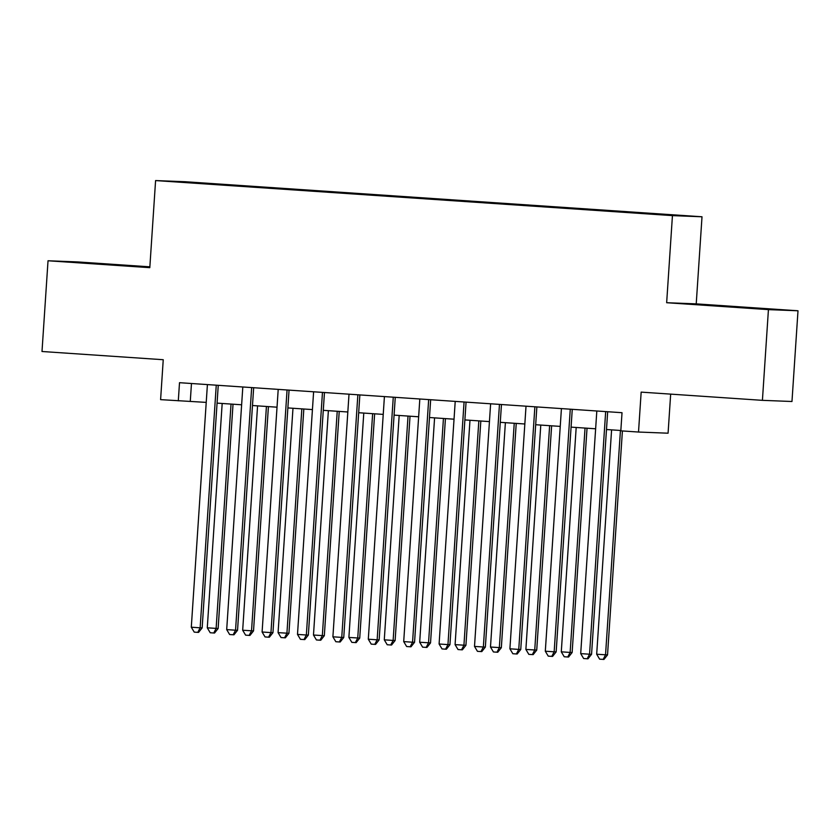 <?xml version="1.0" encoding="UTF-8"?>
<svg xmlns="http://www.w3.org/2000/svg" width="840" height="840" viewBox="0 0 840 840"><rect width="100%" height="100%" fill="white"/><g stroke="black" fill="none" stroke-linecap="round" stroke-linejoin="round"><path stroke-width="1.26" d="M102.596 264.222L137.141 266.343L102.596 264.222M730.968 306.831L765.502 308.952L730.968 306.831M185.903 182.574L200.078 183.446L185.903 182.574M149.856 266.826L77.585 261.923L48.027 260.767L42 351.498L163.244 359.719L160.597 399.641L206.231 402.392M702.009 216.773L185.157 181.724L155.589 180.569L672.441 215.618L702.009 216.773L696.224 303.87L666.655 302.715L768.432 309.624L798 310.779L696.224 303.87M798 310.779L791.973 401.499L762.416 400.344L641.162 392.123L638.516 432.044L668.073 433.199L670.667 394.128M768.432 309.624L762.416 400.344M638.516 432.044L620.812 430.846L622.02 412.703L179.508 382.694L178.3 400.838M655.053 214.242L633.528 212.867L655.043 214.368M217.423 184.674L622.461 212.142L666.992 214.998L679.14 215.471L645.792 213.055L235.137 185.209L229.404 185.493M217.403 184.517L190.607 182.343L229.541 184.989M666.655 302.715L672.441 215.618M48.027 260.767L149.803 267.666L155.589 180.569M217.066 403.127L241.626 404.786M252.472 405.52L277.032 407.19M287.879 407.925L312.428 409.584M323.274 410.33L347.834 411.989M358.68 412.724L383.229 414.393M394.076 415.128L418.635 416.787M429.481 417.522L454.031 419.192M464.877 419.927L489.437 421.596M500.283 422.331L524.832 423.99M535.678 424.725L560.238 426.394M571.085 427.13L595.644 428.788M606.48 429.524L620.833 430.5M191.468 383.502L190.281 401.31M235.095 185.871L235.137 185.209M605.672 411.59L589.554 654.213L580.702 653.615L596.82 410.991M607.667 411.726L591.559 654.287L589.554 654.213L587.192 658.77L583.643 658.529L580.702 653.615M591.559 654.287L587.99 658.801L587.192 658.77M611.594 429.87L596.683 654.234L607.53 654.917L622.409 430.952M607.53 654.917L603.971 659.432L603.173 659.4L605.535 654.832L620.434 430.479M603.173 659.4L599.624 659.159L596.683 654.234M570.266 409.185L554.159 651.808L545.307 651.21L561.425 408.587M572.26 409.322L556.154 651.893L554.159 651.808L551.786 656.376L548.247 656.135L545.307 651.21M556.154 651.893L552.583 656.408L551.786 656.376M534.87 406.791L518.753 649.415L509.901 648.805L526.019 406.193M536.865 406.928L520.748 649.488L518.753 649.415L516.39 653.972L512.841 653.73L509.901 648.805M520.748 649.488L517.188 654.003L516.39 653.972M499.464 404.387L483.357 647.01L474.506 646.412L490.623 403.788M501.459 404.523L485.352 647.083L483.357 647.01L480.984 651.567L477.445 651.325L474.506 646.412M485.352 647.083L481.782 651.599L480.984 651.567M464.069 401.993L447.951 644.606L439.1 644.007L455.217 401.383M466.064 402.119L449.946 644.69L447.951 644.606L445.589 649.173L442.04 648.932L439.1 644.007M449.946 644.69L446.387 649.204L445.589 649.173M576.188 427.476L561.288 651.829L570.139 652.438L572.135 652.512L587.034 428.211M572.135 652.512L568.565 657.027L567.767 656.996L570.139 652.438L585.039 428.075M567.767 656.996L564.228 656.754L561.288 651.829M540.782 425.072L525.882 649.436L536.729 650.107L551.628 425.806M536.729 650.107L533.169 654.623L532.361 654.591L534.734 650.034L549.633 425.67M532.361 654.591L528.822 654.36L525.882 649.436M505.386 422.678L490.487 647.031L501.333 647.714L516.232 423.413M501.333 647.714L497.763 652.228L496.965 652.197L499.338 647.63L514.238 423.276M496.965 652.197L493.427 651.956L490.487 647.031M469.98 420.273L455.081 644.637L465.927 645.309L480.827 421.008M465.927 645.309L462.368 649.824L461.559 649.793L463.932 645.236L478.832 420.872M461.559 649.793L458.02 649.551L455.081 644.637M428.663 399.588L412.556 642.212L403.704 641.602L419.822 398.99M430.657 399.725L414.55 642.285L412.556 642.212L410.183 646.769L406.644 646.527L403.704 641.602M414.55 642.285L410.981 646.8L410.183 646.769M434.584 417.869L419.685 642.232L430.531 642.915L445.431 418.604M430.531 642.915L426.962 647.43L426.163 647.399L428.536 642.831L443.436 418.478M426.163 647.399L422.625 647.157L419.685 642.232M393.267 397.183L377.149 639.807L368.298 639.208L384.416 396.585M395.262 397.32L379.144 639.88L377.149 639.807L374.776 644.364L371.238 644.133L368.298 639.208M379.144 639.88L375.585 644.396L374.776 644.364M399.179 415.475L384.279 639.828L393.131 640.437L395.126 640.51L410.025 416.209M395.126 640.51L391.556 645.025L390.757 644.994L393.131 640.437L408.03 416.073M390.757 644.994L387.219 644.752L384.279 639.828M357.861 394.79L341.754 637.403L332.903 636.804L349.01 394.191M359.856 394.926L343.749 637.486L341.754 637.403L339.381 641.97L335.843 641.728L332.903 636.804M343.749 637.486L340.179 642.001L339.381 641.97M363.783 413.07L348.883 637.434L359.73 638.106L374.63 413.805M359.73 638.106L356.16 642.621L355.362 642.59L357.735 638.033L372.635 413.669M355.362 642.59L351.824 642.348L348.883 637.434M322.466 392.385L306.348 635.009L297.496 634.41L313.614 391.786M324.461 392.522L308.343 635.082L306.348 635.009L303.975 639.566L300.437 639.324L297.496 634.41M308.343 635.082L304.784 639.597L303.975 639.566M328.377 410.666L313.478 635.029L324.324 635.712L339.224 411.411M324.324 635.712L320.754 640.227L319.956 640.196L322.329 635.628L337.229 411.274M319.956 640.196L316.418 639.954L313.478 635.029M287.06 389.991L270.953 632.604L262.101 632.005L278.208 389.382M289.055 390.117L272.947 632.688L270.953 632.604L268.579 637.172L265.041 636.93L262.101 632.005M272.947 632.688L269.377 637.203L268.579 637.172M292.981 408.272L278.082 632.635L288.929 633.308L303.828 409.007M288.929 633.308L285.358 637.823L284.56 637.791L286.923 633.234L301.833 408.87M284.56 637.791L281.022 637.55L278.082 632.635M251.664 387.587L235.547 630.21L226.695 629.601L242.812 386.988M253.659 387.723L237.542 630.284L235.547 630.21L233.173 634.767L229.635 634.525L226.695 629.601M237.542 630.284L233.972 634.799L233.173 634.767M257.576 405.867L242.676 630.231L253.523 630.913L268.422 406.602M253.523 630.913L249.953 635.418L249.155 635.387L251.528 630.829L266.427 406.466M249.155 635.387L245.616 635.155L242.676 630.231M216.258 385.182L200.141 627.805L191.299 627.207L207.407 384.584M218.253 385.319L202.146 627.879L200.141 627.805L197.778 632.363L194.24 632.121L191.299 627.207M202.146 627.879L198.576 632.394L197.778 632.363M222.18 403.473L207.281 627.827L218.127 628.509L233.027 404.208M218.127 628.509L214.557 633.024L213.759 632.993L216.122 628.425L231.032 404.072M213.759 632.993L210.221 632.751L207.281 627.827"/></g></svg>
